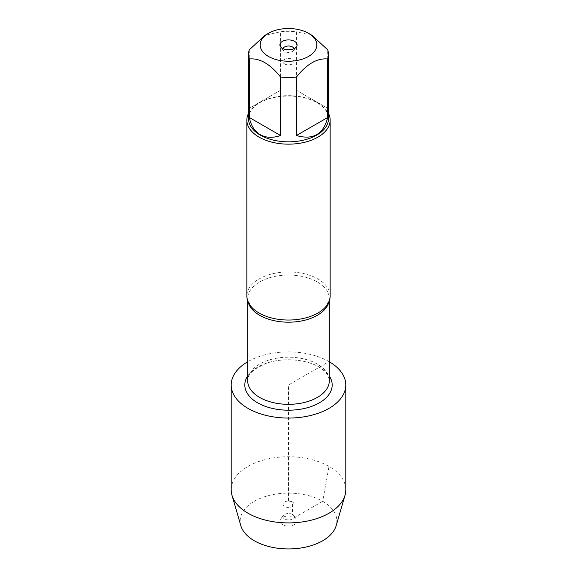<?xml version="1.0" encoding="UTF-8"?>
<svg xmlns="http://www.w3.org/2000/svg" width="577" height="577" viewBox="0 0 577 577"><rect width="100%" height="100%" fill="white"/><g stroke="black" fill="none" stroke-linecap="round" stroke-linejoin="round"><path stroke-width="0.43" stroke-dasharray="2.88 2.16" d="M330.152 295.987A41.652 24.046 0 0 0 317.956 278.987A41.652 24.046 0 0 0 272.56 273.772A41.652 24.046 0 0 0 246.848 295.987M247.677 376.009A43.679 25.215 180 0 1 319.384 367.152A43.679 25.215 180 0 1 329.323 376.009M248.514 113.373A41.652 24.046 180 0 1 259.044 103.103A41.652 24.046 180 0 1 317.956 103.103L317.956 103.103A41.652 24.046 180 0 1 328.486 113.373M284.576 63.924A5.554 3.21 0 0 0 290.628 64.617A5.554 3.21 0 0 0 294.054 61.66A5.554 3.21 0 0 0 292.424 59.388A5.554 3.21 0 0 0 286.372 58.695A5.554 3.21 0 0 0 282.946 61.66A5.554 3.21 0 0 0 284.576 63.924M283.011 48.706A5.554 3.21 0 0 0 282.946 49.196A5.554 3.21 0 0 0 283.43 50.509A5.554 3.21 0 0 0 288.5 52.406A5.554 3.21 0 0 0 293.57 50.509A5.554 3.21 0 0 0 294.054 49.196A5.554 3.21 0 0 0 293.989 48.706M327.693 108.317L296.434 90.272L327.693 108.317L327.693 49.824M296.434 90.272L296.434 31.771A39.986 23.087 0 0 0 280.566 31.771L264.937 35.356M312.063 35.356L296.434 31.771M280.566 90.272L249.307 108.317L280.566 90.272L280.566 31.771M249.307 108.317L249.307 49.824M248.514 118.747A39.986 23.087 180 0 1 260.227 102.425A39.986 23.087 180 0 1 316.773 102.425L316.773 102.425A39.986 23.087 180 0 1 328.486 118.747M316.773 102.425L317.956 103.103L316.773 102.425M345.796 489.823A57.296 33.077 0 0 0 288.5 456.746A57.296 33.077 0 0 0 231.204 489.823M329.323 361.772A57.296 33.077 0 0 0 247.677 361.772M240.818 525.647A48.345 27.912 180 0 1 288.5 493.111A48.345 27.912 180 0 1 336.182 525.647M292.424 501.976A5.554 3.21 0 0 0 286.372 501.283A5.554 3.21 0 0 0 282.946 504.248A5.554 3.21 0 0 0 288.5 507.45A5.554 3.21 0 0 0 294.054 504.248A5.554 3.21 0 0 0 292.424 501.976M292.424 514.439A5.554 3.21 0 0 0 283.43 515.398A5.554 3.21 0 0 0 282.946 516.703A5.554 3.21 0 0 0 288.5 519.913A5.554 3.21 0 0 0 294.054 516.703A5.554 3.21 0 0 0 293.57 515.398A5.554 3.21 0 0 0 292.424 514.439L292.424 501.976L288.5 501.629L288.5 384.982L329.013 361.591L329.013 466.432L322.687 501.29L294.587 517.511L292.424 514.439M282.413 524.536A8.612 4.969 180 0 1 280.638 518.997A8.612 4.969 180 0 1 294.587 517.511A8.612 4.969 180 0 1 296.362 518.997A8.612 4.969 180 0 1 293.383 525.12A8.612 4.969 180 0 1 282.413 524.536M248.016 301.656A40.823 23.57 180 0 1 247.677 298.626A40.823 23.57 180 0 1 272.878 276.852A40.823 23.57 180 0 1 317.364 281.958A40.823 23.57 180 0 1 329.323 298.626A40.823 23.57 180 0 1 328.984 301.656M317.364 364.094A40.823 23.57 0 0 0 272.878 358.988A40.823 23.57 0 0 0 247.677 380.762C248.701 373.557 250.836 373.031 255.121 369.013L265.694 363.532C281.749 357.401 305.752 359.06 318.627 366.893C323.899 370.088 327.188 373.391 328.501 376.795L329.323 380.762A40.823 23.57 0 0 0 317.364 364.094M329.323 300.776L329.323 298.626L326.834 305.399M247.677 300.776L247.677 298.626L250.166 305.399M282.946 49.196L282.946 61.66M294.054 49.196L294.054 61.66M293.57 50.509L296.362 46.91M283.43 50.509L280.638 46.91M260.227 102.425L259.044 103.103M282.946 504.248L282.946 516.703M294.054 504.248L294.054 516.703M283.43 515.398L280.638 518.997M293.57 515.398L296.362 518.997"/><path stroke-width="0.87" d="M246.848 120.11L246.848 295.987A41.652 24.046 0 0 0 250.166 305.399A41.652 24.046 0 0 0 259.044 312.994A41.652 24.046 0 0 0 326.834 305.399A41.652 24.046 0 0 0 330.152 295.987L330.152 120.11A41.652 24.046 180 0 1 288.5 144.156A41.652 24.046 180 0 1 246.848 120.11A41.652 24.046 180 0 1 248.514 113.373M329.323 376.009A43.679 25.215 180 0 1 288.5 410.197A43.679 25.215 180 0 1 247.677 376.009M328.486 113.373A41.652 24.046 180 0 1 330.152 120.11M293.989 48.706A5.554 3.21 0 0 0 292.424 46.932A5.554 3.21 0 0 0 286.776 46.153A5.554 3.21 0 0 0 283.011 48.706M294.587 41.364A8.612 4.969 180 0 1 296.362 46.91A8.612 4.969 180 0 1 288.5 49.846A8.612 4.969 180 0 1 280.638 46.91A8.612 4.969 180 0 1 283.617 40.787A8.612 4.969 180 0 1 294.587 41.364M268.471 56.445A28.323 16.351 0 0 0 308.529 56.445A28.323 16.351 0 0 0 308.529 33.315A28.323 16.351 0 0 0 294.119 28.85A28.323 16.351 0 0 0 268.471 33.315A28.323 16.351 0 0 0 268.471 56.445M296.434 135.53C313.08 140.305 323.502 134.282 327.693 117.477L296.434 135.53L296.434 77.029C306.849 63.968 317.271 57.952 327.693 58.984A39.986 23.087 0 0 0 328.486 54.404A39.986 23.087 0 0 0 327.693 49.824L312.063 35.356L308.529 33.315M327.693 117.477L327.693 58.984M268.471 33.315L264.937 35.356L249.307 49.824A39.986 23.087 0 0 0 248.514 54.404A39.986 23.087 0 0 0 249.307 58.984C259.722 57.945 270.144 63.96 280.566 77.029A39.986 23.087 0 0 0 296.434 77.029M249.307 117.477C250.959 125.591 254.594 131.318 260.227 134.665C265.939 137.867 272.719 138.155 280.566 135.53L249.307 117.477L249.307 58.984M280.566 135.53L280.566 77.029M328.486 54.404L328.486 118.747A39.986 23.087 180 0 1 303.805 140.081A39.986 23.087 180 0 1 260.227 135.076A39.986 23.087 180 0 1 248.514 118.747L248.514 54.404M247.677 361.772A57.296 33.077 0 0 0 231.204 384.982L231.204 489.823A57.296 33.077 0 0 0 231.997 495.304A57.296 33.077 0 0 0 247.987 513.213A57.296 33.077 0 0 0 305.954 521.334A57.296 33.077 0 0 0 345.003 495.304A57.296 33.077 0 0 0 345.796 489.823L345.796 384.982A57.296 33.077 0 0 0 329.323 361.772M231.204 384.982A57.296 33.077 0 0 0 247.987 408.372A57.296 33.077 0 0 0 310.426 415.541A57.296 33.077 0 0 0 345.796 384.982M345.003 495.304L336.182 525.647A48.345 27.912 180 0 1 303.228 547.609A48.345 27.912 180 0 1 254.313 540.764A48.345 27.912 180 0 1 240.818 525.647L231.997 495.304M328.984 301.656A40.823 23.57 180 0 1 288.5 322.19A40.823 23.57 180 0 1 248.016 301.656M247.677 300.776L247.677 380.762A40.823 23.57 0 0 0 288.5 404.326A40.823 23.57 0 0 0 329.323 380.762L329.323 300.776"/></g></svg>
